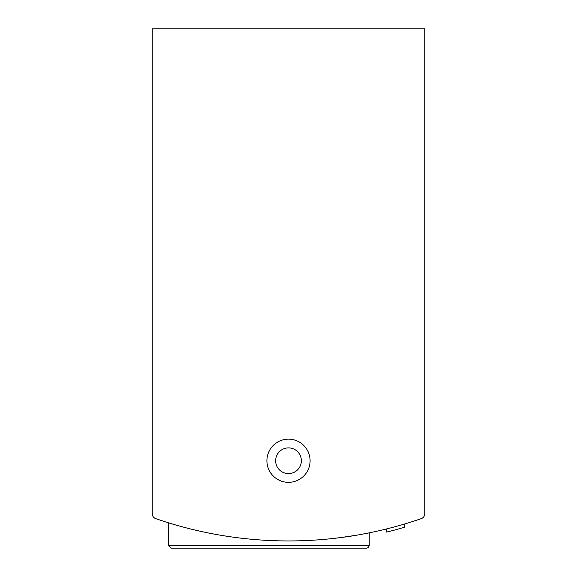 <?xml version="1.0" encoding="UTF-8"?>
<svg xmlns="http://www.w3.org/2000/svg" width="577" height="577" viewBox="0 0 577 577"><rect width="100%" height="100%" fill="white"/><g stroke="black" fill="none" stroke-linecap="round" stroke-linejoin="round"><path stroke-width="0.87" d="M152.249 460.742L152.249 513.775A5.143 5.143 0 0 0 155.711 518.629A406.186 406.186 0 0 0 421.289 518.629A5.143 5.143 0 0 0 424.751 513.775L424.751 460.742M424.751 513.775L424.751 28.85L152.249 28.85L152.249 513.775M168.7 545.582L369.222 545.582L368.487 547.385L366.655 548.15L171.275 548.15L168.7 545.582L168.7 522.885L176.382 525.171M327.808 539.041C340.242 537.735 350.102 536.415 357.379 535.067M361.534 534.331L369.222 532.852L361.563 534.324M356.463 535.225L339.788 537.699M176.403 525.178L168.931 522.957M404.239 524.111L404.239 527.335A409.273 409.273 0 0 1 386.655 532.095L386.655 528.914M266.906 460.742A21.594 21.594 0 0 0 299.297 479.444A21.594 21.594 0 0 0 299.297 442.04A21.594 21.594 0 0 0 266.906 460.742M386.662 532.088L389.381 531.41M390.759 531.056L392.209 530.681M366.655 548.15L336.607 548.15M275.647 460.742A12.853 12.853 0 0 0 294.926 471.878A12.853 12.853 0 0 0 294.926 449.613A12.853 12.853 0 0 0 275.647 460.742M369.222 545.582L369.222 532.852"/></g></svg>
